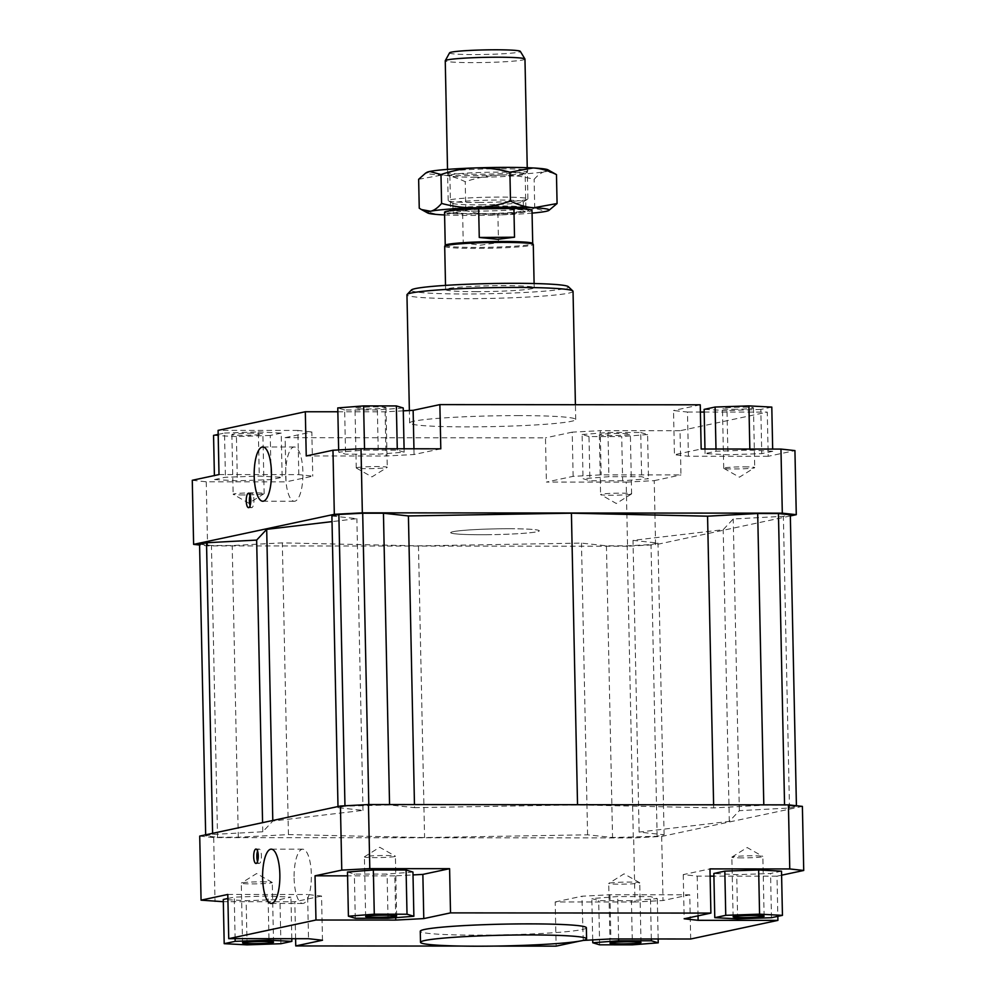<?xml version="1.0" encoding="UTF-8"?>
<svg xmlns="http://www.w3.org/2000/svg" width="996" height="996" viewBox="0 0 996 996"><rect width="100%" height="100%" fill="white"/><g stroke="black" fill="none" stroke-linecap="round" stroke-linejoin="round"><path stroke-width="0.75" stroke-dasharray="4.98 3.74" d="M444.702 246.336A44.297 2.864 178.8 0 0 480.097 248.39A44.297 2.864 178.8 0 0 533.283 244.481M486.085 534.728A44.297 2.864 178.8 0 0 539.284 530.806A44.297 2.864 178.8 0 0 503.889 528.752A44.297 2.864 178.8 0 0 450.702 532.661A44.297 2.864 178.8 0 0 486.085 534.728M445.262 245.253A43.749 2.826 178.8 0 0 445.237 245.365A43.749 2.826 178.8 0 0 480.184 247.394A43.749 2.826 178.8 0 0 532.711 243.534A43.749 2.826 178.8 0 0 532.673 243.422M481.018 204.84A35.221 2.278 178.8 0 0 522.589 202.2A35.221 2.278 178.8 0 0 523.087 201.976A35.221 2.278 178.8 0 0 523.298 201.727A35.221 2.278 178.8 0 0 495.174 200.084A35.221 2.278 178.8 0 0 453.603 202.723A35.221 2.278 178.8 0 0 452.881 203.196A35.221 2.278 178.8 0 0 453.105 203.445A35.221 2.278 178.8 0 0 481.018 204.84M481.205 213.679A35.221 2.278 178.8 0 0 523.485 210.567A35.221 2.278 178.8 0 0 495.348 208.923A35.221 2.278 178.8 0 0 453.068 212.036A35.221 2.278 178.8 0 0 481.205 213.679M498.498 242.576L463.24 242.85L480.134 245.215L498.498 242.576L497.9 213.854A43.749 2.826 178.8 0 0 532.013 210.38M480.022 202.474A39.865 2.577 -1.2 0 1 448.437 200.893A39.865 2.577 -1.2 0 1 448.175 200.619A39.865 2.577 -1.2 0 1 448.984 200.072A39.865 2.577 -1.2 0 1 496.045 197.096A39.865 2.577 -1.2 0 1 527.905 198.951A39.865 2.577 -1.2 0 1 527.656 199.237A39.865 2.577 -1.2 0 1 527.083 199.486A39.865 2.577 -1.2 0 1 480.022 202.474M524.967 59.088A39.865 2.577 -1.2 0 1 477.096 62.611A39.865 2.577 -1.2 0 1 445.249 60.756M449.582 52.838A35.395 2.278 178.8 0 0 477.831 54.568A35.395 2.278 178.8 0 0 520.31 51.356M497.9 213.854L462.642 214.128L463.24 242.85M444.54 212.21A43.749 2.826 178.8 0 0 462.642 214.128M475.827 291.654A44.297 2.864 178.8 0 0 534.192 287.72A44.297 2.864 178.8 0 0 503.964 285.64A44.297 2.864 178.8 0 0 445.61 289.575A44.297 2.864 178.8 0 0 475.827 291.654M509.056 528.727A44.297 2.864 -1.2 0 1 539.284 530.806A44.297 2.864 -1.2 0 1 480.919 534.74A44.297 2.864 -1.2 0 1 450.702 532.661A44.297 2.864 -1.2 0 1 509.056 528.727M586.37 927.774A83.066 5.366 -1.2 0 1 476.947 935.144A83.066 5.366 -1.2 0 1 420.275 931.26M285.69 475.964A27.129 8.64 -90 0 0 294.281 501.262A27.129 8.64 -90 0 0 302.921 472.278A27.129 8.64 -90 0 0 294.33 446.992A27.129 8.64 -90 0 0 285.69 475.964M294.119 878.161A27.129 8.64 -90 0 0 302.709 903.459A27.129 8.64 -90 0 0 311.35 874.488A27.129 8.64 -90 0 0 302.759 849.19A27.129 8.64 -90 0 0 294.119 878.161M250.096 505.694A7.196 2.291 -90 0 0 251.664 507.661A7.196 2.291 -90 0 0 253.955 499.967A7.196 2.291 -90 0 0 251.677 493.257A7.196 2.291 -90 0 0 250.096 495.236M257.541 861.478A7.196 2.291 -90 0 0 259.122 863.457A7.196 2.291 -90 0 0 261.413 855.763A7.196 2.291 -90 0 0 259.134 849.053A7.196 2.291 -90 0 0 257.553 851.02M252.312 433.198A15.5 0.996 178.8 0 0 231.881 434.567A15.5 0.996 178.8 0 0 242.464 435.302A15.5 0.996 178.8 0 0 262.894 433.92A15.5 0.996 178.8 0 0 252.312 433.198M243.709 494.962A15.5 0.996 -1.2 0 1 233.226 494.34A15.5 0.996 -1.2 0 1 233.139 494.24A15.5 0.996 -1.2 0 1 253.557 492.858A15.5 0.996 -1.2 0 1 264.139 493.593A15.5 0.996 -1.2 0 1 264.052 493.692A15.5 0.996 -1.2 0 1 243.709 494.962M385.203 407.962A15.5 0.996 178.8 0 0 386 407.625A15.5 0.996 178.8 0 0 372.99 406.916A15.5 0.996 178.8 0 0 355.796 407.937A15.5 0.996 178.8 0 0 354.999 408.273A15.5 0.996 178.8 0 0 368.022 408.995A15.5 0.996 178.8 0 0 385.203 407.962M357.054 467.61A15.5 0.996 -1.2 0 1 374.235 466.576A15.5 0.996 -1.2 0 1 387.257 467.298A15.5 0.996 -1.2 0 1 387.17 467.41A15.5 0.996 -1.2 0 1 386.448 467.634A15.5 0.996 -1.2 0 1 370.089 468.643A15.5 0.996 -1.2 0 1 356.344 468.045A15.5 0.996 -1.2 0 1 356.244 467.946A15.5 0.996 -1.2 0 1 357.054 467.61M733.044 409.281A15.5 0.996 178.8 0 0 753.462 407.912A15.5 0.996 178.8 0 0 742.892 407.177A15.5 0.996 178.8 0 0 722.461 408.559A15.5 0.996 178.8 0 0 733.044 409.281M744.137 466.85A15.5 0.996 -1.2 0 1 754.719 467.572A15.5 0.996 -1.2 0 1 754.632 467.684A15.5 0.996 -1.2 0 1 734.289 468.954A15.5 0.996 -1.2 0 1 723.806 468.332A15.5 0.996 -1.2 0 1 723.718 468.232A15.5 0.996 -1.2 0 1 744.137 466.85M600.152 434.517A15.5 0.996 178.8 0 0 599.355 434.854A15.5 0.996 178.8 0 0 612.366 435.563A15.5 0.996 178.8 0 0 629.547 434.542A15.5 0.996 178.8 0 0 630.356 434.206A15.5 0.996 178.8 0 0 617.333 433.484A15.5 0.996 178.8 0 0 600.152 434.517M630.804 494.203A15.5 0.996 -1.2 0 1 614.445 495.224A15.5 0.996 -1.2 0 1 600.688 494.626A15.5 0.996 -1.2 0 1 600.6 494.514A15.5 0.996 -1.2 0 1 601.41 494.178A15.5 0.996 -1.2 0 1 618.591 493.157A15.5 0.996 -1.2 0 1 631.601 493.867A15.5 0.996 -1.2 0 1 631.514 493.979A15.5 0.996 -1.2 0 1 630.804 494.203M261.711 881.796A15.5 0.996 -1.2 0 1 272.194 882.419A15.5 0.996 -1.2 0 1 272.281 882.531A15.5 0.996 -1.2 0 1 251.864 883.9A15.5 0.996 -1.2 0 1 241.281 883.178A15.5 0.996 -1.2 0 1 241.368 883.066A15.5 0.996 -1.2 0 1 261.711 881.796M394.59 856.572A15.5 0.996 -1.2 0 1 377.409 857.606A15.5 0.996 -1.2 0 1 364.399 856.884A15.5 0.996 -1.2 0 1 364.486 856.772A15.5 0.996 -1.2 0 1 365.196 856.548A15.5 0.996 -1.2 0 1 381.555 855.527A15.5 0.996 -1.2 0 1 395.312 856.137A15.5 0.996 -1.2 0 1 395.4 856.236A15.5 0.996 -1.2 0 1 394.59 856.572M742.443 857.892A15.5 0.996 -1.2 0 1 731.861 857.17A15.5 0.996 -1.2 0 1 731.948 857.058A15.5 0.996 -1.2 0 1 752.291 855.788A15.5 0.996 -1.2 0 1 762.774 856.411A15.5 0.996 -1.2 0 1 762.861 856.523A15.5 0.996 -1.2 0 1 742.443 857.892M609.552 883.128A15.5 0.996 -1.2 0 1 625.911 882.107A15.5 0.996 -1.2 0 1 639.656 882.705A15.5 0.996 -1.2 0 1 639.756 882.817A15.5 0.996 -1.2 0 1 638.946 883.153A15.5 0.996 -1.2 0 1 621.765 884.174A15.5 0.996 -1.2 0 1 608.743 883.464A15.5 0.996 -1.2 0 1 608.83 883.352A15.5 0.996 -1.2 0 1 609.552 883.128M519.053 415.606A83.066 5.366 178.8 0 0 409.63 422.976A83.066 5.366 178.8 0 0 466.29 426.873A83.066 5.366 178.8 0 0 575.725 419.503A83.066 5.366 178.8 0 0 519.053 415.606M573.036 291.33A83.066 5.366 -1.2 0 1 463.613 298.7A83.066 5.366 -1.2 0 1 406.953 294.804M411.448 289.961A78.634 5.08 178.8 0 0 464.92 293.982A78.634 5.08 178.8 0 0 568.343 286.674M626.198 482.126L654.235 480.645L655.567 544.725L627.542 546.219L626.198 482.126L546.406 482.064L573.136 476.349L601.173 474.868L680.965 474.93L680.031 430.733L767.269 412.107L768.202 456.305L794.933 450.59M654.235 480.645L680.965 474.93M790.338 515.94L655.567 544.725M622.649 480.769L589.918 480.744L583.046 478.703L608.905 476.686L641.648 476.711L648.508 478.752L622.649 480.769L621.716 436.572L588.985 436.547L589.918 480.744M627.542 546.219L207.579 545.895L199.586 545.024M199.574 544.227L211.438 545.509L232.193 545.534L282.329 542.87L418.469 545.858L581.477 543.106L606.44 545.82L627.194 545.833L651.023 544.575L657.983 543.081L633.008 540.367L723.196 529.698L733.23 518.966L783.366 516.314L790.326 514.82M331.905 515.965L356.879 518.679L332.029 521.618M219.008 474.569L298.8 474.631L312.756 476.15L286.026 481.865L285.105 437.667L311.835 431.953L312.756 476.15M298.8 474.631L297.879 430.434L311.835 431.953M192.278 480.284L206.234 481.803L286.026 481.865M214.489 479.586L225.445 477.246L259.284 476.1L282.142 477.296L271.173 479.636L237.347 480.782L214.489 479.586L214.401 475.553M440.805 448.81L414.062 454.525L386.037 456.006L306.245 455.944M414.062 454.525L413.95 448.785M403.293 410.85L385.103 411.809L386.037 456.006M364.561 450.105L397.292 450.13L404.164 452.172L378.293 454.188L345.562 454.164L338.69 452.122L364.561 450.105L364.524 448.748M337.843 411.771L385.103 411.809M768.202 456.305L688.41 456.243L674.441 454.724L701.172 449.009M688.41 456.243L687.477 412.045L673.52 410.526L674.441 454.724M772.722 451.288L761.753 453.628L727.927 454.774L705.056 453.578L716.024 451.238L749.864 450.092L772.722 451.288L772.672 449.072M700.25 404.812L673.52 410.526M573.136 476.349L572.214 432.152L600.239 430.67L601.173 474.868M680.031 430.733L600.239 430.67M322.48 940.236L321.559 896.039L307.59 894.52L308.523 938.718M227.798 894.458L307.59 894.52M199.723 836.08L213.692 837.599L633.655 837.922L661.68 836.428L802.39 806.387M414.523 807.656L577.531 804.905L713.671 807.881L763.808 805.229L784.562 805.241L796.427 806.536L789.479 808.017L739.343 810.669L729.309 821.401L639.121 832.083L664.095 834.797L657.136 836.279L612.552 837.524L587.578 834.81L424.582 837.561L288.429 834.586L238.305 837.238L217.551 837.225L205.674 835.93L212.634 834.449L262.77 831.785L272.804 821.053L362.992 810.383L338.018 807.669L344.977 806.187L389.56 804.942L414.523 807.656L414.461 804.581M213.692 837.599L215.036 901.679M781.599 875.198L776.992 876.181L777.839 916.345M690.689 939.004L689.755 894.806L663.025 900.521L634.987 902.003L633.655 837.922M661.68 836.428L663.025 900.521M710.123 876.131L697.2 876.119L683.244 874.6L709.974 868.898M776.992 876.181L713.908 876.131M781.511 871.164L770.555 873.504L736.716 874.662L713.858 873.467M634.987 902.003L555.195 901.94L556.129 946.138M493.705 946.1L461.746 946.076M295.6 938.705L294.828 901.741L223.328 901.691M555.195 901.94L581.938 896.238L609.963 894.744L689.755 894.806M631.439 900.645L598.708 900.621L591.836 898.579L617.707 896.562L650.438 896.587L657.31 898.629L631.439 900.645L632.373 944.843M395.698 917.665L394.827 875.882L413.016 874.924M683.244 874.6L684.165 918.798M698.034 915.834L697.2 876.119M609.963 894.744L610.897 938.942M583.233 940.411L581.938 896.238M579.51 941.145L582.859 940.436M206.234 481.803L207.579 545.895M285.105 437.667L545.484 437.867L546.406 482.064M599.642 944.818L598.708 900.621M592.707 939.913L591.836 898.579M618.591 938.954L617.707 896.562M651.322 938.979L650.438 896.587M658.157 938.979L657.31 898.629M771.477 917.702L770.555 873.504M737.65 918.86L736.716 874.662M412.954 872.06L387.095 874.077L354.352 874.052L347.492 872.01M388.017 918.275L387.095 874.077M355.286 918.25L354.352 874.052M394.827 875.882L347.567 875.845M227.885 898.492L234.247 897.135L268.073 895.977L290.944 897.172L279.976 899.513L246.137 900.67L223.278 899.475M235.118 938.655L234.247 897.135M268.97 938.68L268.073 895.977M291.803 938.705L290.944 897.172M280.897 943.71L279.976 899.513M247.07 944.868L246.137 900.67M321.559 896.039L294.828 901.741M588.985 436.547L582.125 434.505L583.046 478.703M582.125 434.505L607.983 432.488L608.905 476.686M607.983 432.488L640.714 432.513L641.648 476.711M640.714 432.513L647.587 434.555L648.508 478.752M647.587 434.555L621.716 436.572M572.214 432.152L545.484 437.867M771.8 407.09L760.832 409.431L761.753 453.628M760.832 409.431L727.005 410.576L727.927 454.774M704.969 449.009L705.056 453.578M727.005 410.576L704.135 409.381M715.987 449.022L716.024 451.238M749.839 449.047L749.864 450.092M687.477 412.045L700.4 412.045M704.197 412.058L767.269 412.107M397.267 448.773L397.292 450.13M404.09 448.785L404.164 452.172M403.231 407.974L377.372 409.991L378.293 454.188M377.372 409.991L344.641 409.966L345.562 454.164M338.652 449.931L338.69 452.122M344.641 409.966L337.769 407.924M297.879 430.434L218.087 430.372M218.161 434.405L224.523 433.048L225.445 477.246M224.523 433.048L258.35 431.903L259.284 476.1M258.35 431.903L281.221 433.098L282.142 477.296M281.221 433.098L270.252 435.439L271.173 479.636M270.252 435.439L236.426 436.584L237.347 480.782M236.426 436.584L213.555 435.389M362.992 810.383L356.879 518.679M338.018 807.669L337.993 806.548M418.469 545.858L424.582 837.561M587.578 834.81L581.477 543.106M639.121 832.083L633.008 540.367M729.309 821.401L723.196 529.698M664.095 834.797L657.983 543.081M657.136 836.279L651.023 544.575M633.307 837.536L627.194 545.833M606.44 545.82L612.552 837.524M713.671 807.881L713.609 804.805M796.427 806.536L796.414 805.739M789.479 808.017L783.366 516.314M739.343 810.669L733.23 518.966M238.305 837.238L232.193 545.534M288.429 834.586L282.329 542.87M217.551 837.225L211.438 545.509M205.674 835.93L205.662 834.81M212.634 834.449L212.609 833.328M262.77 831.785L262.571 822.659M418.644 179.292L441.813 175.072C449.159 175.458 456.965 177.674 465.219 181.72C477.258 177.686 488.7 175.483 499.569 175.122A60.918 3.934 -1.2 0 1 468.095 175.657A60.918 3.934 -1.2 0 1 441.813 175.072A60.918 3.934 -1.2 0 1 426.923 172.345M444.602 214.949A60.918 3.934 178.8 0 0 468.929 215.435A60.918 3.934 178.8 0 0 500.403 214.899C489.534 215.273 478.018 213.854 465.829 210.642L442.647 214.85C435.314 214.476 427.508 212.26 419.254 208.214M500.291 168.785A40.425 2.615 178.8 0 0 447.092 172.507A40.425 2.615 178.8 0 0 474.606 174.263A40.425 2.615 178.8 0 0 527.805 170.826A40.425 2.615 178.8 0 0 500.291 168.785M475.553 177.251A37.661 2.428 -1.2 0 1 449.931 175.62A37.661 2.428 -1.2 0 1 449.868 175.483A37.661 2.428 -1.2 0 1 499.469 172.146A37.661 2.428 -1.2 0 1 525.153 173.914A37.661 2.428 -1.2 0 1 525.104 174.051A37.661 2.428 -1.2 0 1 475.553 177.251M476.262 211.09A37.661 2.428 -1.2 0 1 450.578 209.322A37.661 2.428 -1.2 0 1 450.653 209.172A37.661 2.428 -1.2 0 1 500.179 205.985A37.661 2.428 -1.2 0 1 525.788 207.591A37.661 2.428 -1.2 0 1 525.863 207.753A37.661 2.428 -1.2 0 1 476.262 211.09M489.758 208.662A40.425 2.615 178.8 0 0 447.951 211.974A40.425 2.615 178.8 0 0 475.441 214.04A40.425 2.615 178.8 0 0 528.602 210.281A40.425 2.615 178.8 0 0 502.818 208.562M550.178 209.646L546.02 211.339L534.74 208.301C522.701 212.335 511.259 214.538 500.403 214.899A60.918 3.934 178.8 0 0 532.076 213.119M499.569 175.122C510.425 174.748 521.941 176.168 534.13 179.38C537.989 174.923 541.675 172.308 545.186 171.561A60.918 3.934 -1.2 0 1 499.569 175.122M547.949 169.818A60.918 3.934 -1.2 0 1 545.186 171.561L554.299 173.279M534.74 208.301L534.13 179.38M465.829 210.642L465.219 181.72M534.105 283.524L534.192 287.72M523.298 201.727L523.485 210.567M453.105 203.445L448.437 200.893M527.245 167.714L527.905 198.951M447.528 169.382L448.175 200.619M523.087 201.976L527.656 199.237M452.881 203.196L453.068 212.036M445.523 285.379L445.61 289.575M262.782 501.237L294.281 501.262M271.211 903.434L302.709 903.459M248.514 507.661L251.664 507.661M255.972 863.445L259.122 863.457M231.881 434.567L233.139 494.24M264.052 493.692L248.826 503.204L233.226 494.34M386 407.625L387.257 467.298M356.344 468.045L371.944 476.91L387.17 467.41M753.462 407.912L754.719 467.572M723.806 468.332L739.406 477.196L754.632 467.684M599.355 434.854L600.6 494.514M631.514 493.979L616.3 503.49L600.688 494.626M273.539 942.191L272.281 882.531M272.194 882.419L256.595 873.554L241.368 883.066M365.644 916.557L364.399 856.884M364.486 856.772L379.7 847.272L395.312 856.137M733.106 916.843L731.861 857.17M731.948 857.058L747.174 847.546L762.774 856.411M641.001 942.477L639.756 882.817M639.656 882.705L624.056 873.841L608.83 883.352M409.63 422.976L409.368 410.526M575.725 419.503L575.414 404.712M610 943.125L608.743 883.464M764.119 916.183L762.861 856.523M396.645 915.909L395.4 856.236M242.538 942.851L241.281 883.178M631.601 493.867L630.356 434.206M723.718 468.232L722.461 408.559M356.244 467.946L354.999 408.273M264.139 493.593L262.894 433.92M259.134 849.053L255.984 849.053M251.677 493.257L248.527 493.257M302.747 849.19L271.261 849.165M294.33 446.992L262.832 446.967M447.092 172.507L449.931 175.62M449.868 175.483L450.578 209.322M525.788 207.591L528.602 210.281M450.653 209.172L447.951 211.974M525.863 207.753L525.153 173.914M525.104 174.051L527.805 170.826"/><path stroke-width="1.49" d="M534.105 283.524L533.283 244.481A44.297 2.864 178.8 0 0 533.246 244.369A44.297 2.864 178.8 0 0 497.888 242.414A44.297 2.864 178.8 0 0 444.726 246.224A44.297 2.864 178.8 0 0 444.702 246.336L445.523 285.379M533.246 244.369L532.673 243.422A43.749 2.826 178.8 0 0 497.763 241.493A43.749 2.826 178.8 0 0 445.262 245.253L444.726 246.224M532.711 243.485L532.013 210.38A43.749 2.826 178.8 0 0 513.924 208.475L514.521 237.21L497.714 239.314L479.263 237.471L478.653 208.749L513.924 208.475M447.528 169.382L445.249 60.756A39.865 2.577 -1.2 0 1 445.274 60.656A39.865 2.577 -1.2 0 1 493.12 57.233A39.865 2.577 -1.2 0 1 524.942 58.988A39.865 2.577 -1.2 0 1 524.967 59.088L527.245 167.714M524.942 58.988L520.31 51.356A35.395 2.278 178.8 0 0 492.061 49.8A35.395 2.278 178.8 0 0 449.582 52.838L445.274 60.656M514.521 237.21L479.263 237.471M478.653 208.749A43.749 2.826 178.8 0 0 444.54 212.21L445.237 245.315M420.511 942.303L420.275 931.26A83.066 5.366 -1.2 0 1 529.71 923.877A83.066 5.366 -1.2 0 1 586.37 927.774L586.594 938.83A83.066 5.366 -1.2 0 1 477.171 946.2A83.066 5.366 -1.2 0 1 420.511 942.303A83.066 5.366 -1.2 0 1 529.934 934.933A83.066 5.366 -1.2 0 1 586.594 938.83M271.422 472.253A27.129 8.64 90 0 1 262.782 501.237A27.129 8.64 90 0 1 254.192 475.939A27.129 8.64 90 0 1 262.832 446.967A27.129 8.64 90 0 1 271.422 472.253M279.851 874.463A27.129 8.64 90 0 1 271.211 903.434A27.129 8.64 90 0 1 262.62 878.136A27.129 8.64 90 0 1 271.261 849.165A27.129 8.64 90 0 1 279.851 874.463M250.805 499.967A7.196 2.291 90 0 1 248.514 507.661A7.196 2.291 90 0 1 246.236 500.951A7.196 2.291 90 0 1 248.527 493.257A7.196 2.291 90 0 1 250.805 499.967M250.096 495.236A7.196 2.291 -90 0 0 249.386 500.951A7.196 2.291 -90 0 0 250.096 505.694M258.263 855.763A7.196 2.291 90 0 1 255.972 863.445A7.196 2.291 90 0 1 253.694 856.734A7.196 2.291 90 0 1 255.984 849.053A7.196 2.291 90 0 1 258.263 855.763M257.553 851.02A7.196 2.291 -90 0 0 256.844 856.747A7.196 2.291 -90 0 0 257.541 861.478M262.956 941.469A15.5 0.996 -1.2 0 1 273.539 942.191A15.5 0.996 -1.2 0 1 253.109 943.573A15.5 0.996 -1.2 0 1 242.538 942.851A15.5 0.996 -1.2 0 1 262.956 941.469M395.848 916.245A15.5 0.996 -1.2 0 1 378.667 917.266A15.5 0.996 -1.2 0 1 365.644 916.557A15.5 0.996 -1.2 0 1 366.453 916.22A15.5 0.996 -1.2 0 1 383.634 915.187A15.5 0.996 -1.2 0 1 396.645 915.909A15.5 0.996 -1.2 0 1 395.848 916.245M743.688 917.565A15.5 0.996 -1.2 0 1 733.106 916.843A15.5 0.996 -1.2 0 1 753.536 915.461A15.5 0.996 -1.2 0 1 764.119 916.183A15.5 0.996 -1.2 0 1 743.688 917.565M610.797 942.789A15.5 0.996 -1.2 0 1 627.978 941.768A15.5 0.996 -1.2 0 1 641.001 942.477A15.5 0.996 -1.2 0 1 640.204 942.814A15.5 0.996 -1.2 0 1 623.01 943.847A15.5 0.996 -1.2 0 1 610 943.125A15.5 0.996 -1.2 0 1 610.797 942.789M409.368 410.526L406.953 294.804A83.066 5.366 -1.2 0 1 407.115 294.455A83.066 5.366 -1.2 0 1 516.376 287.433A83.066 5.366 -1.2 0 1 572.849 290.981A83.066 5.366 -1.2 0 1 573.036 291.33L575.414 404.712M572.849 290.981L568.343 286.674A78.634 5.08 178.8 0 0 514.87 283.312A78.634 5.08 178.8 0 0 411.448 289.961L407.115 294.455M796.277 514.683L794.933 450.59L780.964 449.072L782.308 513.164L796.277 514.683L790.338 515.94M199.586 545.024L193.61 544.376L334.32 514.322L362.345 512.84L782.308 513.164M796.414 805.739L790.326 514.82L778.449 513.538L757.695 513.513L707.571 516.177L571.418 513.189L408.422 515.94L383.448 513.226L362.693 513.214L338.864 514.471L331.905 515.965L337.993 806.548M332.029 521.618L266.691 529.349L256.657 540.081L206.521 542.745L199.574 544.227L205.662 834.81M780.964 449.072L701.172 449.009L700.25 404.812L439.871 404.613L440.805 448.81L361.013 448.748L332.975 450.242L334.32 514.322M362.345 512.84L361.013 448.748M332.975 450.242L306.245 455.944L305.311 411.746L218.087 430.372L219.008 474.569L192.278 480.284L193.61 544.376M413.95 448.785L413.141 410.327L403.293 410.85M305.311 411.746L337.843 411.771M461.746 946.076L295.75 945.939L322.48 940.236L308.523 938.718L228.731 938.655L315.969 920.018L315.035 875.82L341.765 870.118L369.802 868.637L368.458 804.544L340.433 806.025L341.765 870.118M223.328 901.691L201.068 900.16L227.798 894.458L228.731 938.655M340.433 806.025L199.723 836.08L201.068 900.16M788.421 804.868L789.766 868.948L803.722 870.467L802.39 806.387L788.421 804.868L368.458 804.544M803.722 870.467L781.599 875.198M777.839 916.345L777.913 920.379L690.689 939.004L610.897 938.942L583.233 940.411M777.913 920.379L698.121 920.316L684.165 918.798L710.895 913.095L709.974 868.898L789.766 868.948M713.908 876.131L710.123 876.131M714.779 917.665L713.858 873.467L724.827 871.127L758.653 869.969L781.511 871.164L782.445 915.361L759.575 914.166L725.748 915.324L714.779 917.665L737.65 918.86L771.477 917.702L782.445 915.361M579.51 941.145L556.129 946.138L493.705 946.1M295.75 945.939L295.6 938.705M413.016 874.924L422.864 874.401L423.786 918.598L395.761 920.08L315.969 920.018M395.698 917.665L395.761 920.08M369.802 868.637L449.594 868.686L422.864 874.401M449.594 868.686L450.516 912.884L423.786 918.598M698.121 920.316L698.034 915.834M599.642 944.818L632.373 944.843L658.232 942.826L651.359 940.784L618.628 940.759L592.769 942.776L599.642 944.818M592.769 942.776L592.707 939.913M618.628 940.759L618.591 938.954M651.359 940.784L651.322 938.979M658.232 942.826L658.157 938.979M725.748 915.324L724.827 871.127M759.575 914.166L758.653 869.969M373.351 869.994L406.082 870.018L412.954 872.06L413.875 916.258L407.015 914.216L374.284 914.191L373.351 869.994L347.492 872.01L348.413 916.208L355.286 918.25L388.017 918.275L413.875 916.258M407.015 914.216L406.082 870.018M374.284 914.191L348.413 916.208M347.567 875.845L315.035 875.82M450.516 912.884L710.895 913.095M224.2 943.673L247.07 944.868L280.897 943.71L291.865 941.369L268.995 940.174L235.168 941.332L224.2 943.673L223.278 899.475L227.885 898.492M235.168 941.332L235.118 938.655M268.995 940.174L268.97 938.68M291.865 941.369L291.803 938.705M704.969 449.009L704.135 409.381L715.103 407.04L748.93 405.895L771.8 407.09L772.672 449.072M715.103 407.04L715.987 449.022M748.93 405.895L749.839 449.047M700.4 412.045L704.197 412.058M338.652 449.931L337.769 407.924L363.627 405.907L396.358 405.932L397.267 448.773M363.627 405.907L364.524 448.748M396.358 405.932L403.231 407.974L404.09 448.785M413.141 410.327L439.871 404.613M214.401 475.553L213.555 435.389L218.161 434.405M272.792 820.48L266.691 529.349M344.965 805.789L338.864 514.471M368.794 804.544L362.693 513.214M389.548 804.556L383.448 513.226M414.461 804.581L408.422 515.94M577.531 804.706L571.418 513.189M713.609 804.805L707.571 516.177M763.795 804.843L757.695 513.513M784.549 804.868L778.449 513.538M212.609 833.328L206.521 542.745M262.571 822.659L256.657 540.081M533.072 167.963L509.902 172.184C497.714 168.971 486.185 167.552 475.329 167.926A60.918 3.934 -1.2 0 1 506.79 167.39A60.918 3.934 -1.2 0 1 533.072 167.963A60.918 3.934 -1.2 0 1 547.949 169.818L556.478 174.611C548.211 170.553 540.417 168.349 533.072 167.963M425.541 173.18L426.923 172.345A60.918 3.934 -1.2 0 1 429.699 171.474A60.918 3.934 -1.2 0 1 475.329 167.926C464.472 168.287 453.018 170.49 440.979 174.524L429.699 171.474L425.541 173.18L418.644 179.292L419.254 208.214L421.42 209.546L430.533 211.252C434.057 210.505 437.742 207.903 441.589 203.445C453.778 206.658 465.306 208.077 476.163 207.703C487.019 207.33 498.473 205.139 510.5 201.105C518.767 205.151 526.56 207.367 533.906 207.741A60.918 3.934 178.8 0 0 507.624 207.168A60.918 3.934 178.8 0 0 476.163 207.703A60.918 3.934 178.8 0 0 430.533 211.252A60.918 3.934 178.8 0 0 427.77 213.007A60.918 3.934 178.8 0 0 442.647 214.85A60.918 3.934 178.8 0 0 444.602 214.949M502.818 208.562A40.425 2.615 178.8 0 0 501.113 208.562A40.425 2.615 178.8 0 0 489.758 208.662M532.076 213.119A60.918 3.934 178.8 0 0 546.02 211.339A60.918 3.934 178.8 0 0 548.808 210.467A60.918 3.934 178.8 0 0 533.906 207.741L557.075 203.533L548.808 210.467M510.5 201.105L509.902 172.184M441.589 203.445L440.979 174.524M557.075 203.533L556.478 174.611M427.77 213.007L421.42 209.546"/></g></svg>
